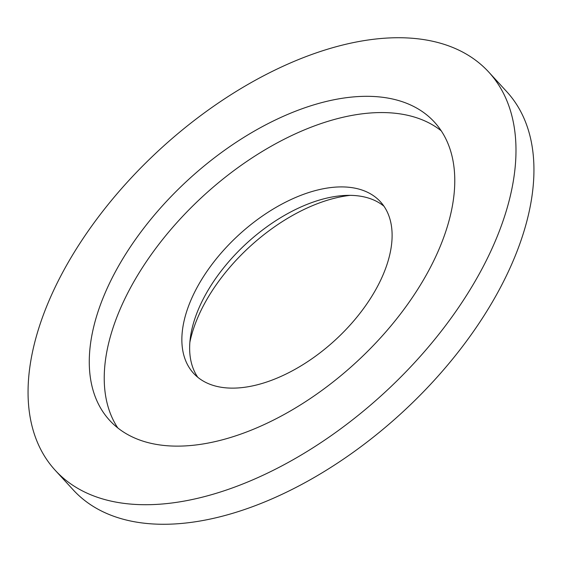 <?xml version="1.0" encoding="UTF-8"?>
<svg xmlns="http://www.w3.org/2000/svg" width="562" height="562" viewBox="0 0 562 562"><rect width="100%" height="100%" fill="white"/><g stroke="black" fill="none" stroke-linecap="round" stroke-linejoin="round"><path stroke-width="0.84" d="M488.807 72.14L506.762 91.69A294.326 165.551 137.4 0 1 500.967 286.515A294.326 165.551 137.4 0 1 283.95 493.408A294.326 165.551 137.4 0 1 73.193 489.86L55.238 470.31A294.326 165.551 137.4 0 1 61.033 275.485A294.326 165.551 137.4 0 1 278.05 68.592A294.326 165.551 137.4 0 1 488.807 72.14A294.326 165.551 137.4 0 1 483.011 266.964A294.326 165.551 137.4 0 1 265.995 473.85A294.326 165.551 137.4 0 1 55.238 470.31M189.858 342.321A137.528 77.359 137.4 0 1 203.36 305.805A137.528 77.359 137.4 0 1 349.845 195.393M197.768 377.264A126.829 71.339 137.4 0 1 203.851 297.825A126.829 71.339 137.4 0 1 383.987 206.247M377.903 285.686A126.829 71.339 137.4 0 1 284.386 374.833A126.829 71.339 137.4 0 1 193.574 373.308A126.829 71.339 137.4 0 1 196.068 289.353A126.829 71.339 137.4 0 1 289.585 200.205A126.829 71.339 137.4 0 1 380.397 201.73A126.829 71.339 137.4 0 1 377.903 285.686M117.76 427.907A220.48 124.012 137.4 0 1 128.937 290.709A220.48 124.012 137.4 0 1 441.247 130.834M430.071 268.032A220.48 124.012 137.4 0 1 267.505 423.01A220.48 124.012 137.4 0 1 109.632 420.355A220.48 124.012 137.4 0 1 113.974 274.418A220.48 124.012 137.4 0 1 276.532 119.439A220.48 124.012 137.4 0 1 434.412 122.087A220.48 124.012 137.4 0 1 430.071 268.032"/></g></svg>
